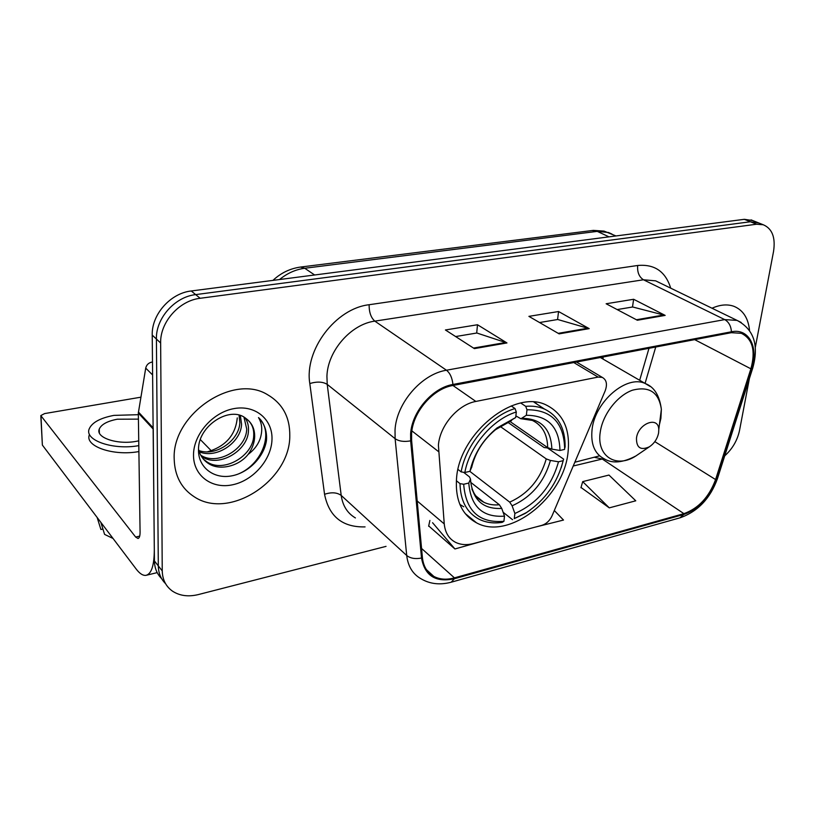 <?xml version="1.0" encoding="UTF-8"?>
<svg xmlns="http://www.w3.org/2000/svg" width="815" height="815" viewBox="0 0 815 815"><rect width="100%" height="100%" fill="white"/><g stroke="black" fill="none" stroke-linecap="round" stroke-linejoin="round"><path stroke-width="1.22" d="M438.409 445.265L444.246 523.913C445.112 532.562 448.8 538.654 455.31 542.209C460.597 544.868 466.659 545.317 473.484 543.554L541.843 525.359C546.345 523.913 549.758 520.724 552.071 515.783L605.188 390.793C607.532 384.262 606.564 379.8 602.295 377.396L598.098 377.08L475.858 401.438C457.887 404.546 439.703 425.766 438.409 445.265M456.522 478.711C455.178 500.074 461.84 514.774 476.52 522.823C508.845 540.854 563.532 497.782 568.004 452.671C570.48 429.515 563.287 413.663 546.437 405.106C514.836 388.653 459.12 433.254 456.522 478.711M603.12 359.13L603.008 357.011M752.754 220.549L744.34 219.317L191.25 290.975C170.488 293.166 151.519 314.529 152.222 335.108L154.422 560.954C154.575 568.106 156.969 573.994 161.614 578.599M755.322 347.322L773.537 251.478C775.656 237.532 772.233 228.628 763.278 224.767L756.544 224.227L200.154 298.29C179.198 300.562 159.995 322.22 160.647 343.003L162.246 570.908L158.314 565.895C158.456 573.098 160.861 579.007 165.526 583.621C160.861 579.007 158.456 573.098 158.314 565.895L156.409 339.03L158.314 565.895L154.422 560.954M200.154 298.29L195.671 294.612C174.817 296.843 155.736 318.349 156.409 339.03C155.736 318.349 174.817 296.843 195.671 294.612L750.411 221.762L195.671 294.612L191.25 290.975M758.826 222.984L750.411 221.762L758.826 222.984M174.186 458.906C174.675 475.858 181.378 488.501 194.316 496.834C229.433 520.347 290.069 480.381 289.783 435.994C290.059 417.178 282.52 403.333 267.167 394.47C232.835 373.402 172.016 414.366 174.186 458.906C174.675 475.858 181.378 488.501 194.316 496.834C229.433 520.347 290.069 480.381 289.783 435.994C290.059 417.178 282.52 403.333 267.167 394.47C232.835 373.402 172.016 414.366 174.186 458.906M411.575 433.611C412.787 412.084 432.867 388.745 452.845 385.485L731.289 332.693L741.355 333.315C752.622 338.948 755.79 350.786 750.88 368.808L715.58 479.556C709.091 497.038 698.536 508.407 683.917 513.654L454.444 577.866C446.64 579.985 439.764 579.506 433.825 576.409C427.192 572.67 423.382 566.415 422.415 557.643L411.616 440.477L411.575 433.611M410.617 433.814L410.658 440.854L421.518 558.03C424.778 575.808 435.719 582.705 454.363 578.752L683.775 514.469C698.75 509.08 709.559 497.425 716.222 479.526L751.522 368.818C758.857 347.302 748.985 327.987 731.452 331.787L452.936 384.466C432.449 387.797 411.85 411.738 410.617 433.814M617.159 309.578L632.664 306.99L665.152 315.395L633.632 299.278L606.136 303.761L637.35 320.244L665.152 315.395M632.491 307.021L633.632 299.278M455.616 336.554L476.856 333.009L506.961 342.942L477.498 324.747L445.408 329.973L474.361 348.616L506.961 342.942M476.694 333.029L477.498 324.747M539.561 322.536L557.735 319.5L589.184 328.628L558.56 311.524L528.904 316.363L559.121 333.865L589.184 328.628M557.572 319.531L558.56 311.524M749.545 330.381C748.262 318.084 743.046 310.057 733.908 306.308C727.377 303.985 720.083 304.627 712.015 308.223C720.083 304.627 727.377 303.985 733.908 306.308C743.046 310.057 748.262 318.084 749.545 330.381M162.246 570.908C162.47 579.699 165.893 586.454 172.485 591.15C179.738 595.857 188.367 596.998 198.371 594.563L386.045 546.366M724.718 455.86C732.441 448.871 737.381 440.406 739.521 430.473L749.382 378.598M428.71 525.94L454.933 548.964L485.343 540.396M581.024 487.482L609.284 507.857L635.771 500.807L608.968 475.064L582.705 481.624L580.932 487.778M534.559 527.295L563.501 520.052L554.312 510.516M429.892 520.428L428.639 526.245M454.933 548.964L432.571 522.721M609.284 507.857L582.705 481.624M237.257 417.912C235.576 435.088 225.653 446.396 207.479 451.826M240.354 415.518L241.566 424.177C241.148 442.239 216.668 459.303 199.268 451.795M239.05 415.13L239.855 422.567C239.386 440.059 216.403 456.93 198.88 450.552M245.111 417.881C247.658 421.64 248.769 425.909 248.453 430.677C248.147 450.685 218.746 468.197 202.018 456.716L201.366 456.298M243.97 417.158L246.721 429.036C246.425 448.821 217.564 466.262 200.765 455.239M245.957 418.503C230.38 405.075 198.055 425.695 198.514 449.422C197.872 467.168 213.53 479.077 230.971 476.001C248.422 473.138 264.04 456.93 266.454 440.558L266.566 438.592C266.729 430.086 264.029 423.077 258.498 417.575C261.982 423.25 262.654 429.913 260.505 437.553C258.528 444.083 254.402 449.707 248.106 454.403C252.253 448.78 254.443 442.83 254.677 436.555C254.728 428.741 251.825 422.72 245.957 418.503C251.519 422.537 254.107 428.252 253.709 435.638C253.353 455.738 223.779 473.393 206.99 461.891L203.485 459.222M248.106 454.403C238.876 466.292 219.683 470.948 208.66 463.633C203.393 460.292 200.011 455.463 198.524 449.136M193.512 455.076C193.318 475.817 212.063 489.387 232.733 484.752C253.414 480.412 271.477 459.538 271.986 439.519C272.811 419.46 255.401 404.627 234.078 408.59C212.776 412.247 193.379 434.395 193.512 455.076M258.498 417.575C274.94 432.133 261.666 465.885 236.554 474.656M152.476 361.992L151.896 362.084L152.487 362.665M153.22 427.936L154.31 549.901C154.218 565.386 151.468 573.862 146.068 575.329C143.022 575.787 139.722 573.689 136.166 569.023L42.37 445.092L40.842 416.312M140.873 397.19L44.611 413.582L40.801 415.589L135.647 537.044L138.01 538.501C139.385 538.104 140.078 535.944 140.078 532.022L138.326 413.052L145.722 368.105C146.506 364.855 148.564 362.848 151.896 362.084M200.378 439.642L211.309 450.797M138.418 419.124L117.299 419.205C107.315 421.141 101.305 424.432 99.257 429.087C95.375 437.737 117.941 445.153 136.9 441.21L138.733 440.834M138.346 414.692L113.896 415.385C100.276 417.993 92.044 422.486 89.222 428.853C84.088 440.263 113.132 450.369 138.805 445.632M113.03 538.46L104.595 534.406L100.836 522.354M89.406 434.701C84.291 446.202 113.275 456.349 138.896 451.561M97.148 517.484L100.907 529.495L102.924 529.047M507.684 422.221L544.135 447.567L547.425 447.914L563.623 459.14L563.145 460.689C557.633 482.551 545.408 499.839 526.49 512.543L514.275 518.615L514.876 513.481C537.054 503.65 551.602 486.423 558.499 461.789L550.431 460.444L546.254 458.906L500.094 426.377M469.827 471.355L509.711 502.142L512.115 505.799L514.876 513.481M463.684 484.263L460.006 483.631C460.434 500.797 466.781 512.655 479.047 519.216C485.913 522.598 493.635 523.648 502.203 522.364L503.925 521.305C479.23 523.332 465.813 510.985 463.684 484.263L468.778 483.051C470.775 506.614 482.684 517.647 504.505 516.15L501.745 508.417L499.351 504.74L470.764 482.378M463.572 472.293L469.471 476.887L470.51 479.088L468.778 483.051M537.136 404.22L534.742 402.192M459.884 504.465L463.766 506.787M564.652 448.607L565.141 446.814C565.233 428.446 558.346 415.854 544.471 409.059C538.868 406.624 532.613 405.717 525.716 406.339L526.989 409.772C551.337 409.68 563.888 422.618 564.652 448.607L565.141 446.814M520.826 403.068L525.716 406.339M514.275 518.615L525.471 513.287L530.392 509.915M561.209 467.759L563.623 459.14M512.543 519.685L503.12 512.268M460.006 483.631L456.359 480.738M564.632 449.391L559.966 450.471C559.314 427.111 548.108 415.385 526.347 415.283L526.989 409.772M558.499 461.789L563.145 460.689M504.505 516.15L503.925 521.305M526.347 415.283L520.887 418.778L515.864 415.874M509.783 421.355L547.67 447.608L551.867 449.136L559.966 450.471M458.02 469.45L461.137 471.885L464.835 472.506C469.491 446.263 492.627 419.165 516.303 412.003L515.029 408.539C490.202 415.895 465.874 444.369 461.137 471.885M515.029 408.539L511.178 405.931M516.303 412.003L515.681 417.535L496.967 427.987C482.826 439.774 473.821 454.22 469.939 471.325L464.835 472.506M511.586 420.591L495.51 429.699L515.681 417.535M469.939 471.325L471.742 467.015M658.612 432.857L658.785 429.525C658.51 415.752 638.237 423.321 636.484 438.042C636.332 447.751 640.61 450.685 649.331 446.824C654.302 443.472 657.389 438.816 658.612 432.857M438.368 451.479L411.881 430.901M444.246 523.913L417.188 500.981M598.098 377.08L573.791 362.553M475.858 401.438L452.936 385.475M612.004 234.109L608.561 232.52L597.263 231.379L304.728 268.257C295.713 269.459 287.308 273.219 279.504 279.545M314.641 274.991L304.728 268.257L300.531 267.055L593.371 230.38L604.047 231.103L615.977 235.953M152.222 335.108L160.647 343.003M744.34 219.317L756.544 224.227M592.169 230.513L597.263 231.379L608.988 236.849M365.069 526.898C342.555 527.437 329.046 516.567 324.553 494.287L309.812 383.539C304.189 350.114 335.607 308.447 369.124 304.728L637.676 265.486C637.157 272.179 639.082 276.947 643.463 279.779L374.819 321.13C350.949 324.166 327.569 350.98 326.927 376.306L327.223 384.385L341.2 495.418C342.677 505.738 347.424 513.236 355.411 517.943M637.676 265.486C654.527 263.958 665.529 271.507 670.704 288.153M659.406 282.673L655.627 280.839L643.463 279.779L724.718 319.602L737.086 320.407L741.212 322.465M454.363 578.752L451.204 582.205C439.947 585.211 429.841 584.039 420.876 578.681C412.706 574.025 407.989 566.303 406.716 555.494L395.112 438.674L395.02 430.116C396.355 403.242 421.508 374.085 446.457 370.224C450.053 373.076 452.213 377.824 452.936 384.466M410.658 440.854C404.077 442.025 398.902 441.302 395.112 438.674L327.223 384.385C322.842 381.675 317.045 381.389 309.812 383.539M683.775 514.469L679.995 517.82L451.541 582.114M716.222 479.526L717.587 478.211M324.553 494.287C331.42 492.015 336.962 492.392 341.2 495.418L406.716 555.494C410.353 558.387 415.283 559.233 421.518 558.03M751.522 368.818L752.805 367.86M731.452 331.787C730.984 325.98 728.742 321.925 724.718 319.602L446.457 370.224L374.819 321.13C370.957 317.728 369.063 312.267 369.124 304.728M683.917 513.654L602.265 459.018L603.752 458.611M715.58 479.556L654.822 441.638M750.88 368.808L694.665 339.631M645.062 383.407L655.729 347.017M454.444 577.866L421.569 548.454M573.23 466.007L602.265 459.018L594.93 457.429M588.073 328.16L558.234 333.345M505.891 342.443L473.505 348.066M664.011 314.957L636.434 319.755M139.701 536.127L135.647 537.044M153.138 428.996L138.326 413.052M41.005 416.587L42.37 445.092M138.407 412.003L153.118 427.824M152.609 374.961L145.722 368.105M509.711 502.142C528.14 493.798 540.325 479.383 546.254 458.906M471.895 489.041C474.422 495.113 478.395 499.514 483.825 502.244C488.45 504.505 493.625 505.341 499.351 504.74M551.867 449.136C551.001 428.863 541.119 418.594 522.221 418.329M512.115 505.799C531.482 497.069 544.247 481.95 550.431 460.444M470.449 479.271C472.364 499.687 482.796 509.395 501.745 508.417M547.67 447.608C547.456 434.415 542.362 425.359 532.378 420.428L521.213 418.757M496.967 427.987L495.51 429.699C483.142 439.988 475.176 452.62 471.61 467.596M659.396 424.727L660.894 418.339L661.362 409.313C658.856 392.26 649.219 385.892 632.45 390.202C617.24 395.56 602.672 414.499 600.258 432.113C596.254 456.339 616.354 468.839 635.945 455.921L639.194 453.711M650.176 386.463L645.225 383.508C626.766 374.513 595.072 401.469 592.098 429.25C590.539 444.043 594.614 453.924 604.343 458.886C612.381 463.766 622.915 462.777 635.945 455.921L649.331 446.824M465.192 513.542L476.52 522.823M602.295 377.396L576.511 362.033M272.954 280.391C280.829 272.984 290.018 268.532 300.531 267.055M751.063 219.877L763.278 224.767M659.63 282.774L737.086 320.407C753.946 329.392 759.142 345.326 752.693 368.217L717.445 478.67C710.293 498.383 697.935 511.392 680.372 517.719M433.825 576.409L426.479 569.705M574.83 462.237L599.616 455.84M639.663 380.289L648.995 348.29M200.979 455.636L202.018 456.716M206.99 461.891L208.66 463.633M157.193 572.619L146.608 575.196M99.369 432.887L99.257 429.087M476.072 496.111L483.825 502.244L477.254 497.568C473.301 493.483 471.06 487.319 470.51 479.088M533.947 402.121L544.471 409.059M526.49 512.543L525.471 513.287M658.785 429.525L661.362 409.313C659.559 395.499 654.18 386.891 645.225 383.508L600.349 357.52"/></g></svg>
